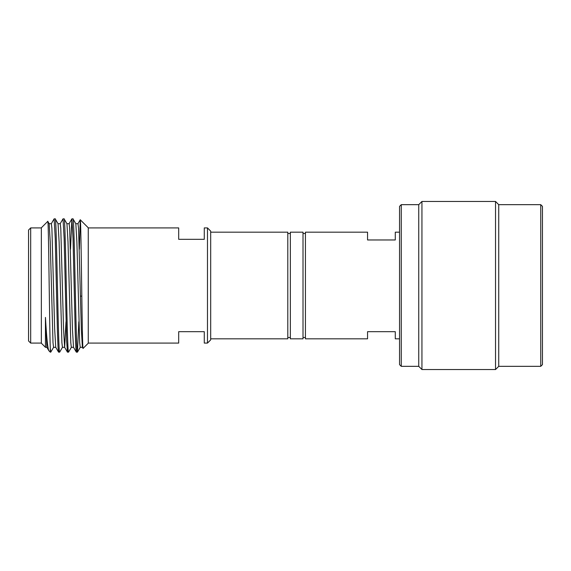 <?xml version="1.0" encoding="UTF-8"?>
<svg xmlns="http://www.w3.org/2000/svg" width="571" height="571" viewBox="0 0 571 571"><rect width="100%" height="100%" fill="white"/><g stroke="black" fill="none" stroke-linecap="round" stroke-linejoin="round"><path stroke-width="0.86" d="M207.48 227.915L210.685 231.112L210.685 339.888L207.48 343.085L207.48 227.915L204.282 227.915L204.282 239.32L178.687 239.32L178.687 227.915L88.269 227.915M81.81 296.128L80.461 296.128M28.55 340.951L28.55 230.049L30.684 227.915L30.684 343.085L28.55 340.951M41.348 227.915L30.684 227.915M41.348 343.085L30.684 343.085M72.981 218.85L71.903 218.85L73.024 238.485L75.236 332.65L75.836 347.753L76.35 352.15L77.428 352.15C75.95 356.268 74.466 214.732 72.981 218.85L75.829 223.732L76.885 241.79L79.669 342.607L80.218 347.311L82.445 347.311L82.788 345.434M66.893 223.689L69.112 223.689L69.669 228.393L72.446 329.21L73.502 347.268L76.35 352.15M64.095 218.85L63.017 218.85L64.13 238.371L66.614 340.673L67.464 352.15L68.541 352.15C67.057 356.268 65.579 214.732 64.095 218.85L66.943 223.732L67.999 241.79L70.775 342.607L71.332 347.311L73.559 347.311M58.006 223.689L60.226 223.689L60.783 228.393L63.559 329.21L64.616 347.268L67.464 352.15M55.209 218.85L54.131 218.85L55.244 238.364L57.435 331.772L58.028 347.218L58.577 352.15L59.655 352.15C58.171 356.268 56.693 214.732 55.209 218.85L58.056 223.732L59.113 241.79L61.889 342.607L62.446 347.311L64.666 347.311L66 321.759M49.12 223.689L51.34 223.689L51.897 228.393L54.673 329.21L55.73 347.268L58.577 352.15M77.428 352.15L78.834 321.759M68.541 352.15L71.389 347.268M70.504 249.242L71.903 218.85M59.655 352.15L62.496 347.268M60.176 223.732L63.017 218.85M50.769 352.15L50.284 352.15L50.284 348.267L50.769 352.15L53.61 347.268M51.29 223.732L54.131 218.85M46.893 347.311L45.444 347.311L41.348 343.214L41.348 227.786L47.771 221.362C48.628 216.702 49.456 327.675 50.284 348.267M45.444 347.311L45.444 317.419C46.615 337.818 47.757 348.924 48.878 350.744L50.284 352.15M45.444 317.419L46.843 347.268L48.878 350.744M55.78 347.311L53.56 347.311L53.003 342.607L50.227 241.79L49.17 223.732L47.771 221.362M88.269 227.786L88.269 343.214L83.073 348.41C82.117 352.914 81.175 216.266 80.261 219.771L88.269 227.786M75.779 223.689L77.999 223.689L78.555 228.393L81.332 329.21L82.388 347.268L83.073 348.41M207.48 343.085L204.282 343.085L204.282 331.68L178.687 331.68L178.687 343.085L88.269 343.085M79.369 249.242L80.261 219.771M210.685 232.176L287.805 232.176L287.805 338.824L210.685 338.824M287.805 337.504L290.353 337.504M287.805 233.496L290.353 233.496M303.008 232.176L303.008 338.824L290.353 338.824L290.353 232.176L303.008 232.176M303.008 337.504L305.435 337.504M303.008 233.496L305.435 233.496M540.744 204.668L542.45 206.374L542.45 364.626L540.744 366.332L540.744 204.668L498.726 204.668L498.726 366.332L495.528 369.537L495.528 201.463L498.726 204.668M399.55 364.626L399.55 206.374L401.256 204.668L401.256 366.332L399.55 364.626M421.94 369.537L418.743 366.332L418.743 204.668L421.94 201.463L421.94 369.537L495.528 369.537M421.94 201.463L495.528 201.463M418.743 204.668L401.256 204.668M418.743 366.332L401.256 366.332M540.744 366.332L498.726 366.332M399.55 232.176L395.282 232.176L395.282 239.963L367.553 239.963L367.553 232.176L305.435 232.176L305.435 338.824L367.553 338.824L367.553 331.68L395.282 331.68L395.282 338.824L399.55 338.824M80.275 347.268L77.478 352.107M69.062 223.732L71.86 218.893M77.949 223.732L80.225 219.785"/></g></svg>
